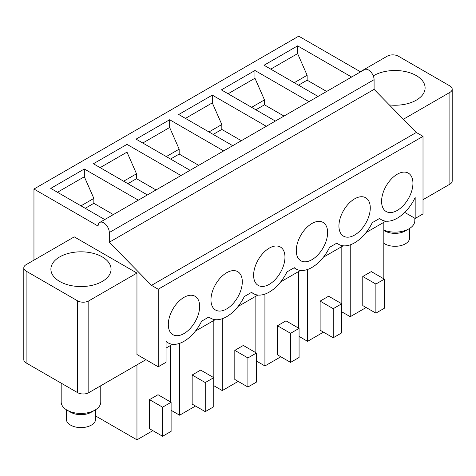 <?xml version="1.0" encoding="UTF-8"?>
<svg xmlns="http://www.w3.org/2000/svg" width="476" height="476" viewBox="0 0 476 476"><rect width="100%" height="100%" fill="white"/><g stroke="black" fill="none" stroke-linecap="round" stroke-linejoin="round"><path stroke-width="0.71" d="M366.139 307.52L350.241 316.701L341.732 311.786M323.478 332.147L307.579 341.328L299.071 336.413M280.822 356.774L264.924 365.955L256.415 361.04M238.167 381.401L222.268 390.582L213.76 385.667M195.511 406.028L179.613 415.209L171.104 410.294M152.855 430.655L136.957 439.836L95.622 415.97M383.829 222.328L383.829 278.823M350.241 316.701L350.241 244.843M371.286 271.582L362.777 276.491L375.879 284.053L384.388 279.144L371.286 271.582M375.879 284.053L375.879 313.143L362.777 305.58L362.777 276.491M341.167 303.45L341.167 246.955M307.579 341.328L307.579 269.47M333.218 308.686L333.218 337.77L320.122 330.207L320.122 301.118L333.218 308.686L341.732 303.771L328.63 296.209L320.122 301.118M264.924 365.955L264.924 294.097M298.511 328.077L298.511 271.582M290.562 333.313L290.562 362.397L277.466 354.834L277.466 325.751L290.562 333.313L299.071 328.398L285.975 320.836L277.466 325.751M222.268 390.582L222.268 318.724M255.856 352.704L255.856 296.209M247.907 357.94L247.907 387.024L234.811 379.461L234.811 350.378L247.907 357.94L256.415 353.025L243.319 345.463L234.811 350.378M213.2 377.331L213.2 320.836M179.613 415.209L179.613 343.351M205.251 382.567L205.251 411.651L192.155 404.088L192.155 375.005L205.251 382.567L213.76 377.652L200.664 370.09L192.155 375.005M136.957 364.854L136.957 439.836M170.545 401.958L170.545 345.463M162.596 407.194L162.596 436.278L149.5 428.715L149.5 399.632L162.596 407.194L171.104 402.279L158.008 394.717L149.5 399.632M33.957 260.14L33.957 189.037L98.104 226.076A7.919 4.57 60 0 1 99.746 222.447L364.527 69.579A7.919 4.57 60 0 1 368.489 69.972A7.919 4.57 60 0 1 374.088 79.665L374.088 89.363L416.292 132.477L423.009 136.356L423.009 213.92L415.173 218.448L415.173 197.504A31.666 18.284 -60 0 1 381.425 219.757A31.666 18.284 -60 0 1 379.604 218.43L372.262 222.667A31.666 18.284 -60 0 1 338.769 244.384A31.666 18.284 -60 0 1 336.948 243.057L329.606 247.294A31.666 18.284 -60 0 1 296.114 269.011A31.666 18.284 -60 0 1 294.293 267.685L286.951 271.921A31.666 18.284 -60 0 1 253.458 293.638A31.666 18.284 -60 0 1 251.637 292.312L244.295 296.548A31.666 18.284 -60 0 1 210.803 318.265A31.666 18.284 -60 0 1 208.982 316.939L201.634 321.175A31.666 18.284 -60 0 1 168.147 342.893A31.666 18.284 -60 0 1 166.065 341.322L166.065 362.266L158.228 366.794L136.957 354.513L136.957 273.063L74.262 236.87L26.12 264.662A7.919 4.57 0 0 0 23.8 267.893A7.919 4.57 0 0 0 26.12 271.124L77.618 300.862L77.618 392.646A7.919 4.57 0 0 0 88.816 392.646L88.816 300.862A7.919 4.57 180 0 1 77.618 300.862M423.009 136.356L158.228 289.224L158.228 366.794M168.308 324.519A22.164 12.798 -60 0 1 177.982 302.212A22.164 12.798 -60 0 1 195.065 296.274A22.164 12.798 -60 0 1 199.652 306.419A22.164 12.798 -60 0 1 189.978 328.726A22.164 12.798 -60 0 1 172.895 334.664A22.164 12.798 -60 0 1 168.308 324.519M210.963 299.892A22.164 12.798 -60 0 1 220.638 277.585A22.164 12.798 -60 0 1 237.72 271.647A22.164 12.798 -60 0 1 242.308 281.792A22.164 12.798 -60 0 1 232.633 304.099A22.164 12.798 -60 0 1 215.551 310.037A22.164 12.798 -60 0 1 210.963 299.892M253.619 275.265A22.164 12.798 -60 0 1 263.293 252.958A22.164 12.798 -60 0 1 280.376 247.02A22.164 12.798 -60 0 1 284.969 257.165A22.164 12.798 -60 0 1 275.289 279.471A22.164 12.798 -60 0 1 258.206 285.41A22.164 12.798 -60 0 1 253.619 275.265M296.274 250.638A22.164 12.798 -60 0 1 305.949 228.331A22.164 12.798 -60 0 1 323.031 222.387A22.164 12.798 -60 0 1 327.625 232.538A22.164 12.798 -60 0 1 317.944 254.844A22.164 12.798 -60 0 1 300.868 260.783A22.164 12.798 -60 0 1 296.274 250.638M338.93 226.011A22.164 12.798 -60 0 1 348.605 203.704A22.164 12.798 -60 0 1 365.687 197.76A22.164 12.798 -60 0 1 370.28 207.911A22.164 12.798 -60 0 1 360.606 230.217A22.164 12.798 -60 0 1 343.523 236.155A22.164 12.798 -60 0 1 338.93 226.011M381.585 201.384A22.164 12.798 -60 0 1 391.26 179.071A22.164 12.798 -60 0 1 408.343 173.133A22.164 12.798 -60 0 1 412.936 183.284A22.164 12.798 -60 0 1 403.261 205.59A22.164 12.798 -60 0 1 386.179 211.528A22.164 12.798 -60 0 1 381.585 201.384M423.009 199.7L449.88 184.188A7.919 4.57 0 0 0 452.2 180.957L452.2 89.167A7.919 4.57 -0 0 0 449.88 85.936L398.382 56.204A7.919 4.57 180 0 0 387.184 56.204L360.314 71.715M385.834 221.167L366.032 232.597M343.178 245.794L323.377 257.224M300.523 270.422L280.721 281.851M257.867 295.049L238.06 306.479M215.211 319.676L195.404 331.112M172.556 344.303L166.065 348.045M145.912 359.683L88.816 392.646M23.8 267.893L23.8 359.683A7.919 4.57 0 0 0 26.12 362.914L77.618 392.646M360.57 71.864L298.738 36.164L33.957 189.037M158.228 289.224L151.511 285.35L109.301 242.236L109.301 232.538A7.919 4.57 60 0 0 103.703 222.839A7.919 4.57 60 0 0 99.746 222.447M416.292 132.477L151.511 285.35M374.088 89.363L109.301 242.236M415.173 218.448L404.713 212.409M449.88 184.188L449.88 92.398L403.356 119.262M136.957 273.063L88.816 300.862M318.027 96.426L264.031 65.254L297.619 45.863L297.619 53.615L307.133 75.273L307.133 80.182L326.649 91.451M351.615 77.035L297.619 45.863M104.744 219.561L50.748 188.389L84.335 168.998L84.335 176.751L93.855 198.409L93.855 203.317L113.365 214.587M138.332 200.17L84.335 168.998M147.399 194.934L93.403 163.762L126.991 144.371L126.991 152.124L136.511 173.782L136.511 178.69L156.021 189.96M180.987 175.543L126.991 144.371M190.061 170.307L136.065 139.135L169.652 119.744L169.652 127.497L179.166 149.155L179.166 154.063L198.676 165.333M223.649 150.916L169.652 119.744M232.716 145.68L178.72 114.508L212.308 95.117L212.308 102.87L221.822 124.528L221.822 129.436L241.332 140.706M266.304 126.289L212.308 95.117M275.372 121.053L221.376 89.881L254.963 70.49L254.963 78.242L264.477 99.9L264.477 104.809L283.993 116.079M308.96 101.662L254.963 70.49M85.234 208.298L93.855 203.317M80.979 205.84L93.855 198.409M57.465 192.268L84.335 176.751M127.889 183.671L136.511 178.69M123.635 181.213L136.511 173.782M100.121 167.641L126.991 152.124M170.545 159.043L179.166 154.063M166.291 156.586L179.166 149.155M142.782 143.014L169.652 127.497M213.2 134.416L221.822 129.436M208.946 131.959L221.822 124.528M185.438 118.387L212.308 102.87M255.856 109.789L264.477 104.809M251.602 107.332L264.477 99.9M228.093 93.76L254.963 78.242M298.511 85.162L307.133 80.182M294.257 82.705L307.133 75.273M270.749 69.133L297.619 53.615M449.88 92.398A7.919 4.57 -0 0 0 452.2 89.167M389.326 104.928A30.083 17.368 -0 0 0 423.89 92.766A30.083 17.368 -0 0 0 425.104 87.876A30.083 17.368 -0 0 0 406.224 71.757A30.083 17.368 -0 0 0 373.285 75.868M89.446 285.856A30.083 17.368 -0 0 0 111.063 269.19A30.083 17.368 -0 0 0 72.507 252.524A30.083 17.368 -0 0 0 50.896 269.19A30.083 17.368 -0 0 0 89.446 285.856M375.879 313.143L384.388 308.234L384.388 279.144M333.218 337.77L341.732 332.861L341.732 303.771M290.562 362.397L299.071 357.488L299.071 328.398M247.907 387.024L256.415 382.115L256.415 353.025M205.251 411.651L213.76 406.742L213.76 377.652M162.596 436.278L171.104 431.369L171.104 402.279M383.829 243.29A14.643 8.455 0 0 0 398.043 246.116A14.643 8.455 0 0 0 409.074 240.219A14.643 8.455 0 0 0 409.669 237.839L409.669 228.397M383.829 230.408L384.667 230.89A14.643 8.455 0 0 0 405.379 230.89L409.015 228.789A19.79 11.424 0 0 0 414.013 223.928A19.79 11.424 0 0 0 414.816 220.709L414.816 218.24M383.829 230.134A19.79 11.424 0 0 0 409.015 228.789M95.622 409.705L95.622 419.148A14.643 8.455 180 0 1 85.103 427.264A14.643 8.455 180 0 1 66.331 419.148L66.331 409.705M100.769 385.744L100.769 402.024A19.79 11.424 180 0 1 94.974 410.104L91.332 412.204A14.643 8.455 180 0 1 85.103 414.334A14.643 8.455 180 0 1 70.621 412.204L66.985 410.104A19.79 11.424 180 0 1 61.184 402.024L61.184 383.162M94.974 410.104A19.79 11.424 180 0 1 86.549 412.984A19.79 11.424 180 0 1 66.985 410.104M374.088 79.665L109.301 232.538M26.12 362.914L26.12 271.124M336.71 243.194L338.769 244.384M379.366 218.567L381.425 219.757M294.055 267.821L296.114 269.011M251.399 292.448L253.458 293.638M168.147 342.893L166.065 341.691M208.738 317.075L210.803 318.265"/></g></svg>
